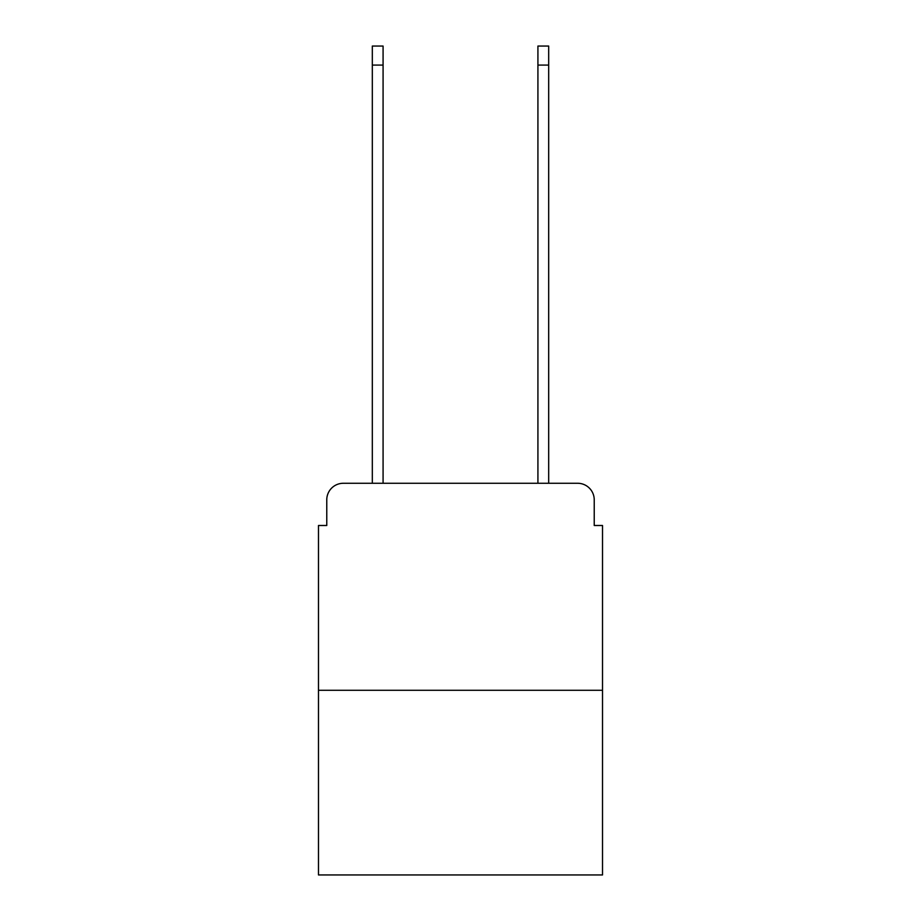<?xml version="1.0" encoding="UTF-8"?>
<svg xmlns="http://www.w3.org/2000/svg" width="921" height="921" viewBox="0 0 921 921"><rect width="100%" height="100%" fill="white"/><g stroke="black" fill="none" stroke-linecap="round" stroke-linejoin="round"><path stroke-width="1.38" d="M326.771 499.838L326.771 525.5L326.771 499.838A16.566 16.566 0 0 1 343.326 483.272L372.314 483.272L372.314 46.05L383.078 46.05L383.078 483.272L395.915 483.272M602.518 690.29L318.482 690.29L318.482 874.95L602.518 874.95L602.518 525.5L594.229 525.5L594.229 499.838A16.566 16.566 0 0 0 577.674 483.272L343.326 483.272M318.482 690.29L318.482 525.5L326.771 525.5M525.085 483.272L537.922 483.272L537.922 46.05L548.686 46.05L548.686 483.272L577.674 483.272M594.229 525.5L594.229 499.838M372.314 65.092L383.078 65.092M548.686 65.092L537.922 65.092"/></g></svg>
